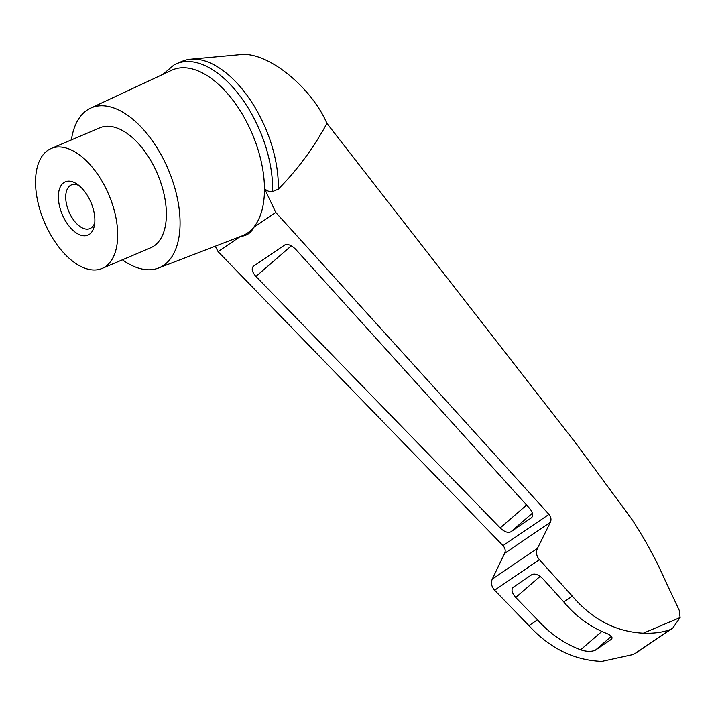 <?xml version="1.0" encoding="UTF-8"?>
<svg xmlns="http://www.w3.org/2000/svg" width="716" height="716" viewBox="0 0 716 716"><rect width="100%" height="100%" fill="white"/><g stroke="black" fill="none" stroke-linecap="round" stroke-linejoin="round"><path stroke-width="1.07" d="M79.091 185.632A23.735 12.754 -113 0 0 71.385 184.916A23.735 12.754 -113 0 0 69.98 214.021A23.735 12.754 -113 0 0 89.956 228.601A23.735 12.754 -113 0 0 94.789 222.551M162.935 74.366L174.051 64.914A94.118 50.576 67 0 1 176.44 63.76L182.132 61.334A94.118 50.576 67 0 1 190.563 59.231L240.316 54.658C266.728 51.194 310.753 86.117 326.926 123.358L575.61 442.935L631.986 519.467C643.961 537.591 654.397 556.529 663.293 576.29L679.242 610.336L680.111 617.541L672.78 628.075L670.167 629.606C662.685 632.371 653.753 633.562 643.371 633.168C616.082 631.879 592.4 619.528 572.335 596.133L539.417 559.751C536.454 556.099 535.774 552.34 537.385 548.465L550.38 522.268L504.664 553.352L492.241 579.146C490.72 582.967 491.507 586.646 494.613 590.208L528.936 625.623C549.906 648.419 574.214 660.331 601.861 661.378L632.434 654.701L635.244 653.511L672.78 628.075M190.563 59.231A94.118 50.576 67 0 1 250.224 99.909A94.118 50.576 67 0 1 278.273 189.158C297.435 169.844 313.653 147.908 326.926 123.358M176.44 63.76A94.118 50.576 67 0 1 240.12 96.141A94.118 50.576 67 0 1 272.581 191.575L278.273 189.158M272.581 191.575C269.637 192.022 266.934 191.002 264.473 188.505A89.992 48.357 67 0 1 253.473 227.572C251.244 232.816 246.877 235.788 240.361 236.486M550.38 522.268C551.508 519.556 551.034 516.916 548.957 514.365L275.758 212.428L264.473 188.505A89.992 48.357 67 0 0 248.264 125.175A89.992 48.357 67 0 0 171.679 70.275L90.511 108.179A86.878 46.683 67 0 1 164.447 161.172A86.878 46.683 67 0 1 158.505 268.053A86.878 46.683 67 0 1 122.4 259.819M275.758 212.428L253.473 227.572A89.992 48.357 67 0 1 242.106 235.886L158.505 268.053M215.274 246.206L218.076 251.629L502.999 545.61C505.174 548.098 505.72 550.676 504.664 553.352M572.335 596.133L563.796 601.932C575.592 616.109 589.465 626.455 605.432 632.953C611.034 635.056 613.057 637.142 611.491 639.209L595.408 650.146C591.47 651.837 586.547 651.721 580.658 649.788C564.226 643.612 549.825 633.624 537.474 619.823L528.936 625.623M105.968 188.532A65.156 35.012 67 0 1 102.111 268.446A65.156 35.012 67 0 1 44.392 222.184A65.156 35.012 67 0 1 51.113 148.525A65.156 35.012 67 0 1 105.968 188.532M89.661 199.621A28.962 15.564 67 0 1 94.476 225.146A28.962 15.564 67 0 1 81.705 235.457A28.962 15.564 67 0 1 63.572 217.351A28.962 15.564 67 0 1 59.858 187.887A28.962 15.564 67 0 1 77.006 184.066A28.962 15.564 67 0 1 89.661 199.621M240.129 236.647L218.076 251.629M255.943 276.448C252.184 272.161 251.271 268.822 253.213 266.424L284.592 245.069C287.734 243.691 291.448 245.132 295.753 249.392L529.348 508.092C532.749 512.226 533.51 515.413 531.63 517.641L510.884 531.773C507.948 533.125 504.377 531.845 500.171 527.925L255.943 276.448L291.314 245.839M537.474 619.823L515.735 597.448C511.985 593.152 511.072 589.814 513.014 587.415L531.854 574.59C534.986 573.212 538.701 574.653 543.005 578.913L563.796 601.932M51.113 148.525L99.81 127.815A65.156 35.012 67 0 1 154.665 167.821A65.156 35.012 67 0 1 150.808 247.736L102.111 268.446M71.394 139.897A86.878 46.683 67 0 1 90.511 108.179M680.111 617.541L643.371 633.168M670.167 629.606L634.743 653.681M580.658 649.788L601.861 631.44M595.408 650.146L611.383 636.318M548.957 514.365L502.999 545.61M537.385 548.465L492.241 579.146M539.417 559.751L494.613 590.208M515.735 597.448L540.133 576.335M531.37 517.847L531.872 517.417M510.884 531.773L532.382 513.175M500.171 527.925L526.6 505.048M632.434 654.701L635.244 653.511"/></g></svg>
